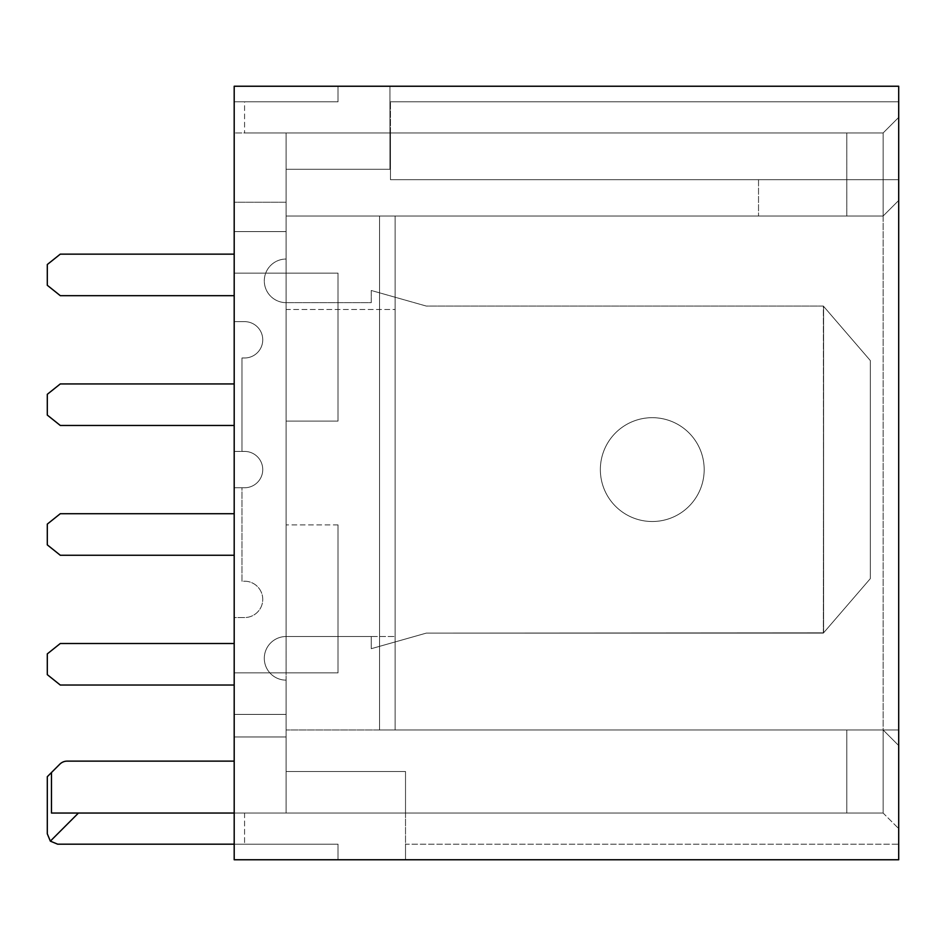 <?xml version="1.0" encoding="UTF-8"?>
<svg xmlns="http://www.w3.org/2000/svg" width="946" height="946" viewBox="0 0 946 946"><rect width="100%" height="100%" fill="white"/><g stroke="black" fill="none" stroke-linecap="round" stroke-linejoin="round"><path stroke-width="0.71" stroke-dasharray="4.73 3.55" d="M51.474 772.527L47.3 776.701L47.3 833.804L50.339 841.148L57.682 844.187L234.194 844.187L234.194 813.04L883.126 813.04L405.515 813.04L405.515 771.51L405.515 813.04L405.515 771.51L286.106 771.51L405.515 771.51L405.515 813.04L405.515 771.51L286.106 771.51L405.515 771.51L286.106 771.51L405.515 771.51L405.515 813.04L846.788 813.04L286.106 813.04L846.788 813.04L286.106 813.04L286.106 761.128L286.106 813.04L286.106 761.128L286.106 813.04L234.194 813.04L234.194 714.407L286.106 714.407L234.194 714.407L286.106 714.407L234.194 714.407L286.106 714.407L234.194 714.407L286.106 714.407L234.194 714.407L286.106 714.407L234.194 714.407L234.194 672.866L234.194 714.407L234.194 672.866L234.194 714.407L234.194 672.866L338.018 672.866L234.194 672.866L338.018 672.866L286.106 672.866L286.106 421.088L338.018 421.088L286.106 421.088L338.018 421.088L286.106 421.088L338.018 421.088L286.106 421.088L338.018 421.088L286.106 421.088L338.018 421.088L286.106 421.088L286.106 273.134L286.106 421.088L286.106 273.134L234.194 273.134L234.194 231.593L234.194 273.134L234.194 231.593L234.194 273.134L338.018 273.134L234.194 273.134L234.194 672.866L286.106 672.866L286.106 813.04L234.194 813.04L405.515 813.04L234.194 813.04L234.194 672.866L338.018 672.866L234.194 672.866L338.018 672.866L286.106 672.866L338.018 672.866L338.018 524.912L338.018 672.866L338.018 524.912L338.018 672.866L338.018 524.912L338.018 672.866L338.018 524.912L338.018 672.866L338.018 524.912L338.018 672.866L234.194 672.866L234.194 714.407L234.194 672.866L286.106 672.866L234.194 672.866L234.194 273.134L338.018 273.134L234.194 273.134L234.194 231.593L234.194 273.134L338.018 273.134L286.106 273.134L338.018 273.134L338.018 421.088L338.018 273.134L338.018 421.088L338.018 273.134L338.018 421.088L338.018 273.134L338.018 421.088L338.018 273.134L338.018 421.088L338.018 273.134L234.194 273.134L234.194 231.593L286.106 231.593L286.106 421.088L286.106 132.96L286.106 216.019L379.559 216.019L286.106 216.019L379.559 216.019L286.106 216.019L286.106 132.96L286.106 216.019L286.106 132.96L286.106 216.019L395.132 216.019L395.132 729.981L883.126 729.981L379.559 729.981L379.559 216.019L379.559 729.981L379.559 216.019L379.559 729.981L379.559 216.019L379.559 729.981L379.559 216.019L379.559 729.981L379.559 216.019L758.526 216.019L379.559 216.019L758.526 216.019L379.559 216.019L395.132 216.019L395.132 729.981L286.106 729.981L898.7 729.981L883.126 729.981L883.126 132.96L234.194 132.96L234.194 231.593L234.194 86.24L234.194 859.76L898.7 859.76L898.7 86.24L234.194 86.24L338.018 86.24L338.018 101.813L338.018 86.24L338.018 101.813L338.018 86.24L234.194 86.24L234.194 101.813L338.018 101.813L234.194 101.813L234.194 132.96L234.194 101.813L234.194 132.96L234.194 101.813L338.018 101.813L244.576 101.813L338.018 101.813L338.018 86.24L338.018 101.813L234.194 101.813L234.194 132.96L234.194 101.813L244.576 101.813L234.194 101.813L234.194 132.96L846.788 132.96L846.788 216.019L846.788 132.96L234.194 132.96L389.941 132.96L389.941 86.24L338.018 86.24L338.018 101.813L338.018 86.24L898.7 86.24L338.018 86.24L389.941 86.24L389.941 101.813L389.941 86.24L338.018 86.24L389.941 86.24L389.941 101.813L389.941 86.24L389.941 101.813L898.7 101.813L898.7 179.681L898.7 86.24L898.7 101.813L389.941 101.813L389.941 86.24L338.018 86.24L338.018 101.813L234.194 101.813L338.018 101.813L338.018 86.24L389.941 86.24L389.941 169.299L389.941 132.96L389.941 169.299L286.106 169.299L286.106 216.019L883.126 216.019L883.126 132.96L883.126 813.04L883.126 729.981L898.7 729.981L898.7 828.613L898.7 729.981L898.7 828.613L898.7 729.981L898.7 828.613L898.7 729.981L898.7 828.613L898.7 729.981L898.7 828.613L898.7 729.981L898.7 828.613L898.7 729.981L898.7 828.613L898.7 729.981L883.126 729.981L898.7 729.981L883.126 729.981L898.7 729.981L883.126 729.981L898.7 729.981L883.126 729.981L898.7 729.981L883.126 729.981L898.7 729.981L883.126 729.981L883.126 813.04L883.126 729.981L883.126 813.04L883.126 729.981L883.126 813.04L883.126 729.981L883.126 813.04L883.126 729.981L883.126 813.04L883.126 729.981L883.126 813.04L883.126 729.981L898.7 745.554L898.7 117.387L898.7 828.613L898.7 745.554L883.126 729.981L898.7 745.554L883.126 729.981L379.559 729.981L846.788 729.981L846.788 813.04L846.788 729.981L846.788 813.04L846.788 729.981L846.788 813.04L846.788 729.981L846.788 813.04L846.788 729.981L846.788 813.04L846.788 729.981L846.788 813.04L846.788 729.981L846.788 813.04L244.576 813.04L846.788 813.04L286.106 813.04L286.106 231.593L234.194 231.593L234.194 273.134L286.106 273.134L286.106 421.088L286.106 216.019L379.559 216.019L379.559 729.981L846.788 729.981L846.788 813.04L286.106 813.04L286.106 729.981L286.106 813.04L286.106 729.981L286.106 813.04L286.106 729.981L286.106 813.04L286.106 729.981L286.106 813.04L51.474 813.04L244.576 813.04L234.194 813.04L234.194 859.76L338.018 859.76L338.018 844.187L338.018 859.76L898.7 859.76L234.194 859.76L234.194 844.187L338.018 844.187L234.194 844.187L338.018 844.187L338.018 859.76L405.515 859.76L338.018 859.76L338.018 844.187L234.194 844.187L338.018 844.187L338.018 859.76L405.515 859.76L338.018 859.76L338.018 844.187L244.576 844.187L338.018 844.187L338.018 859.76L338.018 844.187L234.194 844.187L234.194 813.04L846.788 813.04L51.474 813.04L51.474 772.527L59.835 764.167A10.382 10.382 0 0 1 67.178 761.128L234.194 761.128M286.106 309.472L286.106 636.528L286.106 309.472L286.106 636.528L286.106 309.472L286.106 636.528L286.106 309.472L286.106 636.528L286.106 309.472L395.132 309.472L395.132 636.528L395.132 309.472L395.132 636.528L395.132 309.472L395.132 636.528L395.132 309.472L395.132 636.528L395.132 309.472L286.106 309.472M286.106 132.96L286.106 169.299L389.941 169.299L389.941 101.813L389.941 169.299L389.941 101.813L389.941 169.299L389.941 132.96L883.126 132.96L883.126 216.019L883.126 132.96L883.126 216.019L898.7 200.446L883.126 216.019L898.7 200.446L883.126 216.019L395.132 216.019L883.126 216.019L846.788 216.019L846.788 132.96L846.788 216.019L395.132 216.019L395.132 729.981L846.788 729.981L379.559 729.981L846.788 729.981L395.132 729.981L395.132 216.019L395.132 729.981L395.132 216.019L379.559 216.019L395.132 216.019L379.559 216.019L395.132 216.019L379.559 216.019L395.132 216.019L395.132 729.981L395.132 216.019L395.132 729.981L395.132 216.019L286.106 216.019L286.106 132.96L390.462 132.96L390.462 179.681L898.7 179.681L390.462 179.681L390.462 101.813L390.462 179.681L390.462 132.96L390.462 179.681L898.7 179.681L390.462 179.681L390.462 101.813L390.462 179.681L390.462 132.96L286.106 132.96M898.7 844.187L898.7 859.76L898.7 844.187L405.515 844.187L405.515 859.76L405.515 844.187L898.7 844.187M286.106 813.04L846.788 813.04L286.106 813.04M405.515 813.04L405.515 859.76L405.515 813.04M379.559 729.981L395.132 729.981L379.559 729.981M390.462 101.813L898.7 101.813L390.462 101.813M234.194 813.04L234.194 844.187M244.576 101.813L234.194 101.813L244.576 101.813L244.576 132.96L244.576 101.813M234.194 685.034L234.194 736.958L286.106 736.958L286.106 680.139A21.805 21.805 0 0 1 264.301 658.333A21.805 21.805 0 0 1 286.106 636.528L395.132 636.528L286.106 636.528A21.805 21.805 0 0 0 264.301 658.333A21.805 21.805 0 0 0 286.106 680.139L286.106 736.958L234.194 736.958L234.194 555.255L60.284 555.255L47.3 544.872L47.3 524.108L60.284 513.713L234.194 513.713L234.194 487.758L244.576 487.758A18.175 18.175 0 0 0 262.752 469.594A18.175 18.175 0 0 0 244.576 451.419L241.975 451.419L241.975 357.978L244.576 357.978A18.175 18.175 0 0 0 262.752 339.803A18.175 18.175 0 0 0 244.576 321.64L234.194 321.64L234.194 295.672L60.284 295.672L47.3 285.29L47.3 264.525L60.284 254.143L234.194 254.143L234.194 202.231L286.106 202.231L286.106 259.038A21.805 21.805 0 0 0 264.301 280.844A21.805 21.805 0 0 0 286.106 302.649L371.258 302.649L371.258 290.481L426.279 306.055L823.339 306.055L870.308 360.544L870.308 578.645L870.308 360.544L870.308 578.645L823.339 633.122L426.279 633.122L371.258 648.696L371.258 636.528L286.106 636.528A21.805 21.805 0 0 0 264.301 658.333A21.805 21.805 0 0 0 286.106 680.139L286.106 736.958L234.194 736.958L234.194 555.255L60.284 555.255L47.3 544.872L47.3 524.108L60.284 513.713L234.194 513.713L234.194 487.758L244.576 487.758A18.175 18.175 0 0 0 262.752 469.594A18.175 18.175 0 0 0 244.576 451.419L241.975 451.419L241.975 357.978L244.576 357.978A18.175 18.175 0 0 0 262.752 339.803A18.175 18.175 0 0 0 244.576 321.64L234.194 321.64L234.194 295.672L60.284 295.672L47.3 285.29L47.3 264.525L60.284 254.143L234.194 254.143L234.194 202.231L286.106 202.231L286.106 259.038A21.805 21.805 0 0 0 264.301 280.844A21.805 21.805 0 0 0 286.106 302.649L371.258 302.649L371.258 290.481L426.279 306.055L823.339 306.055L870.308 360.544L823.588 306.35L823.588 632.839L426.279 633.122L371.258 648.696L371.258 636.528L286.106 636.528L371.258 636.528L371.258 648.696L426.279 633.122L823.588 632.839L823.339 306.055L426.279 306.055L371.258 290.481L371.258 302.649L286.106 302.649A21.805 21.805 0 0 1 264.301 280.844A21.805 21.805 0 0 1 286.106 259.038L286.106 202.231L234.194 202.231L234.194 383.934L60.284 383.934L47.3 394.316L47.3 415.081L60.284 425.464L234.194 425.464L234.194 451.419L244.576 451.419A18.175 18.175 0 0 1 262.752 469.594A18.175 18.175 0 0 1 244.576 487.758L241.975 487.758L241.975 581.211L244.576 581.211A18.175 18.175 0 0 1 262.752 599.374A18.175 18.175 0 0 1 244.576 617.549L234.194 617.549L234.194 643.505L60.284 643.505L47.3 653.887L47.3 674.652L60.284 685.034L234.194 685.034L234.194 736.958L286.106 736.958L286.106 680.139A21.805 21.805 0 0 1 264.301 658.333A21.805 21.805 0 0 1 286.106 636.528L371.258 636.528L371.258 648.696L426.279 633.122L823.339 633.122L870.308 578.645L823.588 632.839L870.308 578.645L870.308 360.544L823.339 306.055L426.279 306.055L371.258 290.481L371.258 302.649L286.106 302.649A21.805 21.805 0 0 1 264.301 280.844A21.805 21.805 0 0 1 286.106 259.038L286.106 202.231L234.194 202.231L234.194 383.934L60.284 383.934L47.3 394.316L47.3 415.081L60.284 425.464L234.194 425.464L234.194 451.419L244.576 451.419A18.175 18.175 0 0 1 262.752 469.594A18.175 18.175 0 0 1 244.576 487.758L241.975 487.758L241.975 581.211L244.576 581.211A18.175 18.175 0 0 1 262.752 599.374A18.175 18.175 0 0 1 244.576 617.549L234.194 617.549L234.194 643.505L60.284 643.505L47.3 653.887L47.3 674.652L60.284 685.034L234.194 685.034L234.194 736.958L286.106 736.958L286.106 680.139A21.805 21.805 0 0 1 264.301 658.333A21.805 21.805 0 0 1 286.106 636.528L371.258 636.528L371.258 648.696L426.279 633.122L823.339 633.122L823.588 306.35L823.588 632.839L870.308 578.645L870.308 360.544L870.308 578.645L870.308 360.544L823.339 306.055L426.279 306.055L371.258 290.481L371.258 302.649L286.106 302.649A21.805 21.805 0 0 1 264.301 280.844A21.805 21.805 0 0 1 286.106 259.038L286.106 202.231L234.194 202.231L234.194 383.934L60.284 383.934L47.3 394.316L47.3 415.081L60.284 425.464L234.194 425.464L234.194 451.419L244.576 451.419A18.175 18.175 0 0 1 262.752 469.594A18.175 18.175 0 0 1 244.576 487.758L241.975 487.758L241.975 581.211L244.576 581.211A18.175 18.175 0 0 1 262.752 599.374A18.175 18.175 0 0 1 244.576 617.549L234.194 617.549L234.194 643.505L60.284 643.505L47.3 653.887L47.3 674.652L60.284 685.034L234.194 685.034L234.194 736.958L286.106 736.958L286.106 680.139A21.805 21.805 0 0 1 264.301 658.333A21.805 21.805 0 0 1 286.106 636.528L371.258 636.528L371.258 648.696L426.279 633.122L823.339 633.122L870.308 578.645L823.588 632.839L823.339 306.055L426.279 306.055L371.258 290.481L371.258 302.649L286.106 302.649A21.805 21.805 0 0 1 264.301 280.844A21.805 21.805 0 0 1 286.106 259.038L286.106 202.231L234.194 202.231L234.194 383.934M286.106 231.593L234.194 231.593L286.106 231.593M338.018 524.912L286.106 524.912L338.018 524.912M883.126 132.96L898.7 117.387L883.126 132.96L898.7 117.387L883.126 132.96L898.7 117.387L883.126 132.96L244.576 132.96L883.126 132.96L883.126 216.019M389.941 169.299L286.106 169.299L389.941 169.299M883.126 813.04L883.126 729.981L883.126 813.04L898.7 828.613L883.126 813.04M50.339 841.148L78.447 813.04M286.106 216.019L395.132 216.019L286.106 216.019M758.526 179.681L758.526 216.019L758.526 179.681M652.267 521.506A51.912 51.912 0 0 0 697.226 443.639A51.912 51.912 0 0 0 607.308 443.639A51.912 51.912 0 0 0 652.267 521.506A51.912 51.912 0 0 0 697.226 443.639A51.912 51.912 0 0 0 607.308 443.639A51.912 51.912 0 0 0 652.267 521.506A51.912 51.912 0 0 0 697.226 443.639A51.912 51.912 0 0 0 607.308 443.639A51.912 51.912 0 0 0 652.267 521.506A51.912 51.912 0 0 0 697.226 443.639A51.912 51.912 0 0 0 607.308 443.639A51.912 51.912 0 0 0 652.267 521.506M652.267 417.683A51.912 51.912 0 0 1 697.226 495.55A51.912 51.912 0 0 1 607.308 495.55A51.912 51.912 0 0 1 652.267 417.683A51.912 51.912 0 0 1 697.226 495.55A51.912 51.912 0 0 1 607.308 495.55A51.912 51.912 0 0 1 652.267 417.683A51.912 51.912 0 0 1 697.226 495.55A51.912 51.912 0 0 1 607.308 495.55A51.912 51.912 0 0 1 652.267 417.683A51.912 51.912 0 0 1 697.226 495.55A51.912 51.912 0 0 1 607.308 495.55A51.912 51.912 0 0 1 652.267 417.683M234.194 425.464L234.194 451.419L244.576 451.419L241.975 451.419L241.975 357.978L244.576 357.978A18.175 18.175 0 0 0 262.752 339.803A18.175 18.175 0 0 0 244.576 321.64L234.194 321.64L234.194 295.672L60.284 295.672L47.3 285.29L47.3 264.525L60.284 254.143L234.194 254.143L234.194 202.231L286.106 202.231L286.106 259.038A21.805 21.805 0 0 0 264.301 280.844A21.805 21.805 0 0 0 286.106 302.649L371.258 302.649L371.258 290.481L426.279 306.055L823.339 306.055L870.308 360.544L823.588 306.35L823.339 633.122L426.279 633.122L371.258 648.696L371.258 636.528L286.106 636.528A21.805 21.805 0 0 0 264.301 658.333A21.805 21.805 0 0 0 286.106 680.139L286.106 736.958L234.194 736.958L234.194 555.255L60.284 555.255L47.3 544.872L47.3 524.108L60.284 513.713L234.194 513.713L234.194 487.758L244.576 487.758L241.975 487.758L241.975 581.211L244.576 581.211A18.175 18.175 0 0 1 262.752 599.374A18.175 18.175 0 0 1 244.576 617.549L234.194 617.549L234.194 643.505M234.194 513.713L234.194 487.758L244.576 487.758A18.175 18.175 0 0 0 262.752 469.594A18.175 18.175 0 0 0 244.576 451.419A18.175 18.175 0 0 1 262.752 469.594A18.175 18.175 0 0 1 244.576 487.758A18.175 18.175 0 0 0 262.752 469.594A18.175 18.175 0 0 0 244.576 451.419L241.975 451.419L241.975 357.978L244.576 357.978A18.175 18.175 0 0 0 262.752 339.803A18.175 18.175 0 0 0 244.576 321.64L234.194 321.64L234.194 295.672M234.194 254.143L234.194 202.231L286.106 202.231L286.106 259.038A21.805 21.805 0 0 0 264.301 280.844A21.805 21.805 0 0 0 286.106 302.649L371.258 302.649L371.258 290.481L426.279 306.055L823.339 306.055L870.308 360.544L870.308 578.645L823.339 633.122L426.279 633.122L371.258 648.696L371.258 636.528L286.106 636.528A21.805 21.805 0 0 0 264.301 658.333A21.805 21.805 0 0 0 286.106 680.139L286.106 736.958L234.194 736.958L234.194 555.255M823.588 306.35L823.588 632.839L823.588 306.35M244.576 813.04L244.576 844.187L244.576 813.04"/><path stroke-width="1.42" d="M898.7 859.76L898.7 86.24L234.194 86.24L234.194 859.76L898.7 859.76M234.194 844.187L57.682 844.187L50.339 841.148L47.3 833.804L47.3 776.701L59.835 764.167A10.382 10.382 0 0 1 67.178 761.128L234.194 761.128M234.194 813.04L51.474 813.04L51.474 772.527M78.447 813.04L50.339 841.148M234.194 555.255L60.284 555.255L47.3 544.872L47.3 524.108L60.284 513.713L234.194 513.713M234.194 295.672L60.284 295.672L47.3 285.29L47.3 264.525L60.284 254.143L234.194 254.143M234.194 383.934L60.284 383.934L47.3 394.316L47.3 415.081L60.284 425.464L234.194 425.464M234.194 643.505L60.284 643.505L47.3 653.887L47.3 674.652L60.284 685.034L234.194 685.034"/></g></svg>
